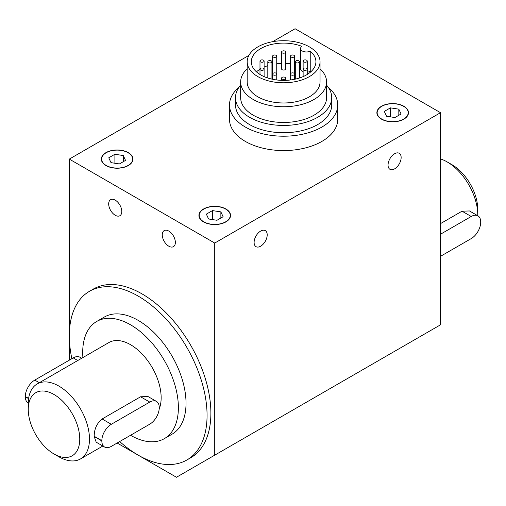 <?xml version="1.0" encoding="UTF-8"?>
<svg xmlns="http://www.w3.org/2000/svg" width="506" height="506" viewBox="0 0 506 506"><rect width="100%" height="100%" fill="white"/><g stroke="black" fill="none" stroke-linecap="round" stroke-linejoin="round"><path stroke-width="0.76" d="M225.714 209.098A15.534 8.969 180 0 1 230.262 215.436A15.534 8.969 180 0 1 214.734 224.405A15.534 8.969 180 0 1 199.2 215.436A15.534 8.969 180 0 1 208.788 207.15A15.534 8.969 180 0 1 225.714 209.098M320.045 61.745L320.045 81.953A36.426 21.031 180 0 1 283.613 102.984A36.426 21.031 180 0 1 247.187 81.953L247.187 61.745A36.426 21.031 180 0 1 269.673 42.314A36.426 21.031 180 0 1 309.375 46.875A36.426 21.031 180 0 1 320.045 61.745A36.426 21.031 180 0 1 283.613 82.782A36.426 21.031 180 0 1 247.187 61.745M307.022 61.612A2.062 1.189 180 0 1 304.707 62.225A2.062 1.189 180 0 1 303.126 61.068A2.062 1.189 180 0 1 305.188 59.879A2.062 1.189 180 0 1 307.25 61.068A2.062 1.189 180 0 1 307.022 61.612M306.124 70.22A2.062 1.189 180 0 1 303.126 69.164A2.062 1.189 180 0 1 305.188 67.968A2.062 1.189 180 0 1 307.25 69.164A2.062 1.189 180 0 1 306.124 70.22M282.158 79.05A2.062 1.189 180 0 1 281.551 78.209A2.062 1.189 180 0 1 283.613 77.02A2.062 1.189 180 0 1 285.675 78.209A2.062 1.189 180 0 1 284.404 79.309A2.062 1.189 180 0 1 282.158 79.05M260.204 68.62A2.062 1.189 180 0 1 262.525 68.006A2.062 1.189 180 0 1 264.107 69.164A2.062 1.189 180 0 1 262.045 70.353A2.062 1.189 180 0 1 259.983 69.164A2.062 1.189 180 0 1 260.204 68.62M261.109 60.005A2.062 1.189 180 0 1 264.107 61.068A2.062 1.189 180 0 1 262.045 62.257A2.062 1.189 180 0 1 259.983 61.068A2.062 1.189 180 0 1 261.109 60.005M285.675 52.017L285.675 68.854A2.062 1.189 180 0 1 283.613 70.049A2.062 1.189 180 0 1 281.551 68.854L281.551 52.017A2.062 1.189 180 0 1 282.829 50.923A2.062 1.189 180 0 1 285.074 51.176A2.062 1.189 180 0 1 285.675 52.017A2.062 1.189 180 0 1 283.613 53.212A2.062 1.189 180 0 1 281.551 52.017M293.082 75.198A2.062 1.189 180 0 1 290.488 74.053A2.062 1.189 180 0 1 292.55 72.858A2.062 1.189 180 0 1 294.612 74.053A2.062 1.189 180 0 1 293.082 75.198M273.221 74.894A2.062 1.189 180 0 1 272.62 74.053A2.062 1.189 180 0 1 274.682 72.858A2.062 1.189 180 0 1 276.744 74.053A2.062 1.189 180 0 1 275.466 75.147A2.062 1.189 180 0 1 273.221 74.894M276.744 56.179A2.062 1.189 180 0 1 274.682 57.368A2.062 1.189 180 0 1 272.62 56.179A2.062 1.189 180 0 1 274.144 55.027A2.062 1.189 180 0 1 276.744 56.179L276.744 73.016A2.062 1.189 180 0 1 276.535 73.534M272.823 73.534A2.062 1.189 180 0 1 272.62 73.016L272.62 56.179M294.612 56.179A2.062 1.189 180 0 1 292.55 57.368A2.062 1.189 180 0 1 290.488 56.179A2.062 1.189 180 0 1 291.76 55.078A2.062 1.189 180 0 1 294.011 55.337A2.062 1.189 180 0 1 294.612 56.179L294.612 73.016A2.062 1.189 180 0 1 294.41 73.534M290.691 73.534A2.062 1.189 180 0 1 290.488 73.016L290.488 56.179M268.408 62.592A2.062 1.189 180 0 1 267.807 61.745A2.062 1.189 180 0 1 269.869 60.556A2.062 1.189 180 0 1 271.931 61.745A2.062 1.189 180 0 1 270.659 62.845A2.062 1.189 180 0 1 268.408 62.592M298.818 60.903A2.062 1.189 180 0 1 299.425 61.745A2.062 1.189 180 0 1 297.364 62.94A2.062 1.189 180 0 1 295.302 61.745A2.062 1.189 180 0 1 296.573 60.65A2.062 1.189 180 0 1 298.818 60.903M320.045 68.803A42.959 24.8 180 0 1 326.572 81.953L326.572 97.664A42.959 24.8 180 0 1 283.613 122.465A42.959 24.8 180 0 1 240.66 97.664L240.66 81.953A42.959 24.8 180 0 1 247.187 68.803M326.572 81.953A42.959 24.8 180 0 1 283.613 106.753A42.959 24.8 180 0 1 240.66 81.953M326.572 85.153A48.114 27.779 180 0 1 331.727 97.664L331.727 104.963A48.114 27.779 180 0 1 283.613 132.736A48.114 27.779 180 0 1 235.505 104.963L235.505 97.664A48.114 27.779 180 0 1 240.66 85.153M331.727 97.664A48.114 27.779 180 0 1 283.613 125.444A48.114 27.779 180 0 1 235.505 97.664M328.242 87.285A54.123 31.245 180 0 1 337.736 104.963L337.736 119.327A54.123 31.245 180 0 1 283.613 150.573A54.123 31.245 180 0 1 229.496 119.327L229.496 104.963A54.123 31.245 180 0 1 238.99 87.285M337.736 104.963A54.123 31.245 180 0 1 283.613 136.209A54.123 31.245 180 0 1 229.496 104.963M394.598 168.865A9.26 5.345 -60 0 1 389.968 169.327A9.26 5.345 -60 0 1 389.968 158.631A9.26 5.345 -60 0 1 399.228 153.286A9.26 5.345 -60 0 1 400.644 160.706A9.26 5.345 -60 0 1 394.598 168.865M168.808 231.078A9.26 5.345 60 0 1 174.861 239.237A9.26 5.345 60 0 1 173.438 246.656A9.26 5.345 60 0 1 164.178 241.311A9.26 5.345 60 0 1 164.178 230.616A9.26 5.345 60 0 1 168.808 231.078M260.653 246.201A9.26 5.345 -60 0 1 256.023 246.656A9.26 5.345 -60 0 1 256.023 235.967A9.26 5.345 -60 0 1 265.283 230.616A9.26 5.345 -60 0 1 266.706 238.035A9.26 5.345 -60 0 1 260.653 246.201M115.229 200.142A9.26 5.345 60 0 1 121.282 208.301A9.26 5.345 60 0 1 119.859 215.727A9.26 5.345 60 0 1 110.599 210.376A9.26 5.345 60 0 1 110.599 199.687A9.26 5.345 60 0 1 115.229 200.142M225.91 208.984A15.806 9.127 180 0 1 230.54 215.436A15.806 9.127 180 0 1 214.734 224.563A15.806 9.127 180 0 1 198.921 215.436A15.806 9.127 180 0 1 208.681 207.005A15.806 9.127 180 0 1 225.91 208.984M403.858 106.247A15.806 9.127 180 0 1 408.487 112.699A15.806 9.127 180 0 1 392.681 121.826A15.806 9.127 180 0 1 376.875 112.699A15.806 9.127 180 0 1 386.635 104.268A15.806 9.127 180 0 1 403.858 106.247M128.322 152.641A15.806 9.127 180 0 1 132.951 159.099A15.806 9.127 180 0 1 117.145 168.226A15.806 9.127 180 0 1 101.339 159.099A15.806 9.127 180 0 1 111.099 150.668A15.806 9.127 180 0 1 128.322 152.641M71.858 358.684A97.392 56.229 60 0 1 69.322 335.864A97.392 56.229 60 0 1 89.499 291.279L93.325 289.071A97.392 56.229 60 0 1 190.718 345.301A97.392 56.229 60 0 1 190.718 457.759L186.891 459.973A97.392 56.229 60 0 1 119.694 441.542M89.499 291.279A97.392 56.229 60 0 1 186.891 347.508A97.392 56.229 60 0 1 186.891 459.973M82.902 357.552A67.652 39.057 60 0 1 82.706 352.423A67.652 39.057 60 0 1 96.716 321.455L104.369 317.034A67.652 39.057 60 0 1 172.021 356.097A67.652 39.057 60 0 1 172.021 434.211L164.361 438.632A67.652 39.057 60 0 1 130.542 435.28M96.716 321.455A67.652 39.057 60 0 1 164.368 360.512A67.652 39.057 60 0 1 164.361 438.632M440.517 158.922A43.295 24.996 60 0 1 447.14 161.907A43.295 24.996 60 0 1 477.753 214.93A43.295 24.996 60 0 1 477.746 215.72M440.517 223.614L462.041 211.185L469.511 210.964L477.923 215.828A13.39 7.729 -60 0 1 480.7 221.957L480.7 222.178A13.39 7.729 -60 0 1 471.231 238.585L440.517 256.314M477.753 214.93L477.753 209.32A36.426 21.031 -120 0 0 451.997 164.709L447.14 161.907M54.003 453.971A36.426 21.031 60 0 1 28.247 409.36A36.426 21.031 60 0 1 54.003 394.49A36.426 21.031 60 0 1 79.758 439.1A36.426 21.031 60 0 1 54.003 453.971L58.86 456.779A43.295 24.996 -120 0 0 80.511 458.923A43.295 24.996 -120 0 0 89.48 439.1A43.295 24.996 -120 0 0 70.581 395.528A43.295 24.996 -120 0 0 37.216 383.927L108.891 342.549A43.295 24.996 60 0 1 147.145 359.937A43.295 24.996 60 0 1 159.175 409.076M37.216 383.927A43.295 24.996 -120 0 0 28.247 403.75L28.247 409.36M104.609 447.045L96.197 442.187L94.186 436.495A43.295 24.996 -120 0 0 94.186 436.273C94.236 429.012 96.88 423.25 102.123 418.981L140.586 396.78L148.049 396.559L156.468 401.416A13.39 7.729 -60 0 1 159.238 407.551L159.238 407.773A13.39 7.729 -60 0 1 149.77 424.173L111.307 446.381A13.39 7.729 -60 0 1 104.609 447.045A13.39 7.729 -60 0 1 101.839 440.916L101.839 440.688A13.39 7.729 -60 0 1 111.307 424.287L149.77 402.08A13.39 7.729 -60 0 1 156.468 401.416M128.132 152.755A15.534 8.969 180 0 1 132.68 159.099A15.534 8.969 180 0 1 117.145 168.068A15.534 8.969 180 0 1 101.611 159.099A15.534 8.969 180 0 1 111.2 150.813A15.534 8.969 180 0 1 128.132 152.755M403.668 106.355A15.534 8.969 180 0 1 408.215 112.699A15.534 8.969 180 0 1 392.681 121.668A15.534 8.969 180 0 1 377.147 112.699A15.534 8.969 180 0 1 386.736 104.413A15.534 8.969 180 0 1 403.668 106.355M398.823 109.157L401.068 113.995L394.927 117.544L386.54 116.247L384.294 111.402L390.436 107.86L398.823 109.157L398.823 115.292M390.436 107.86L390.436 116.848M123.287 155.551L125.532 160.396L119.391 163.938L111.004 162.641L108.758 157.802L114.9 154.254L123.287 155.551L123.287 161.692M114.9 154.254L114.9 163.242M81.694 358.248L79.929 357.23A13.39 7.729 120 0 0 73.231 357.894L34.769 380.101A13.39 7.729 120 0 0 25.3 396.502L25.3 396.729A13.39 7.729 120 0 0 28.077 402.858L28.254 402.959M440.517 234.221L471.231 216.486A13.39 7.729 -60 0 1 477.923 215.828M69.309 360.158L69.309 159.099L214.734 243.057L440.517 112.699L440.517 324.808L176.461 477.259L117.145 443.016M214.734 243.057L214.734 455.166M440.517 112.699L295.093 28.741L272.671 41.688M248.87 55.426L69.309 159.099M300.545 66.065A32.302 18.652 0 0 0 299.425 65.685M295.302 64.566A32.302 18.652 0 0 0 294.612 64.414M290.488 63.724A32.302 18.652 0 0 0 285.675 63.339M281.551 63.339A32.302 18.652 0 0 0 276.744 63.724M272.62 64.414A32.302 18.652 0 0 0 271.931 64.566M267.807 65.685A32.302 18.652 0 0 0 264.107 67.083M259.983 69.233A32.302 18.652 0 0 0 256.46 71.852M310.773 71.852A32.302 18.652 0 0 0 310.235 71.384A5.914 3.415 180 0 1 307.25 72.143M303.126 71.58A5.914 3.415 180 0 1 300.545 68.765L300.545 48.557A5.914 3.415 180 0 1 301.911 46.375A32.302 18.652 0 0 0 268.572 45.243A32.302 18.652 0 0 0 251.311 61.745A32.302 18.652 0 0 0 283.613 80.397A32.302 18.652 0 0 0 315.921 61.745A32.302 18.652 0 0 0 310.235 51.182A5.914 3.415 180 0 1 303.948 51.65A5.914 3.415 180 0 1 300.545 48.557M310.235 71.384L310.235 51.182M220.869 211.894L223.114 216.739L216.979 220.281L208.592 218.984L206.347 214.139L212.482 210.597L220.869 211.894L220.869 218.035M212.482 210.597L212.482 219.585M149.77 402.08L140.586 396.78M111.307 424.287L102.123 418.981M101.839 440.688L94.186 436.273M101.839 440.916L94.186 436.495M73.231 357.894L77.772 360.512M34.769 380.101L39.31 382.719M25.3 396.729L28.595 398.627M25.3 396.502L28.627 398.424M462.041 211.185L471.231 216.486M230.262 217.131L230.262 215.436M199.2 217.131L199.2 215.436M307.25 74.464L307.25 61.068M303.126 76.615L303.126 61.068M285.675 80.359L285.675 78.209M281.551 80.359L281.551 78.209M264.107 76.615L264.107 61.068M259.983 74.464L259.983 61.068M294.612 79.284L294.612 74.053M290.488 79.973L290.488 74.053M276.744 79.973L276.744 74.053M272.62 79.284L272.62 74.053M271.931 79.138L271.931 61.745M267.807 78.013L267.807 61.745M299.425 78.013L299.425 61.745M295.302 79.138L295.302 61.745M102.844 446.026L80.511 458.923M132.68 160.794L132.68 159.099M101.611 160.794L101.611 159.099M408.215 114.394L408.215 112.699M377.147 114.394L377.147 112.699"/></g></svg>
